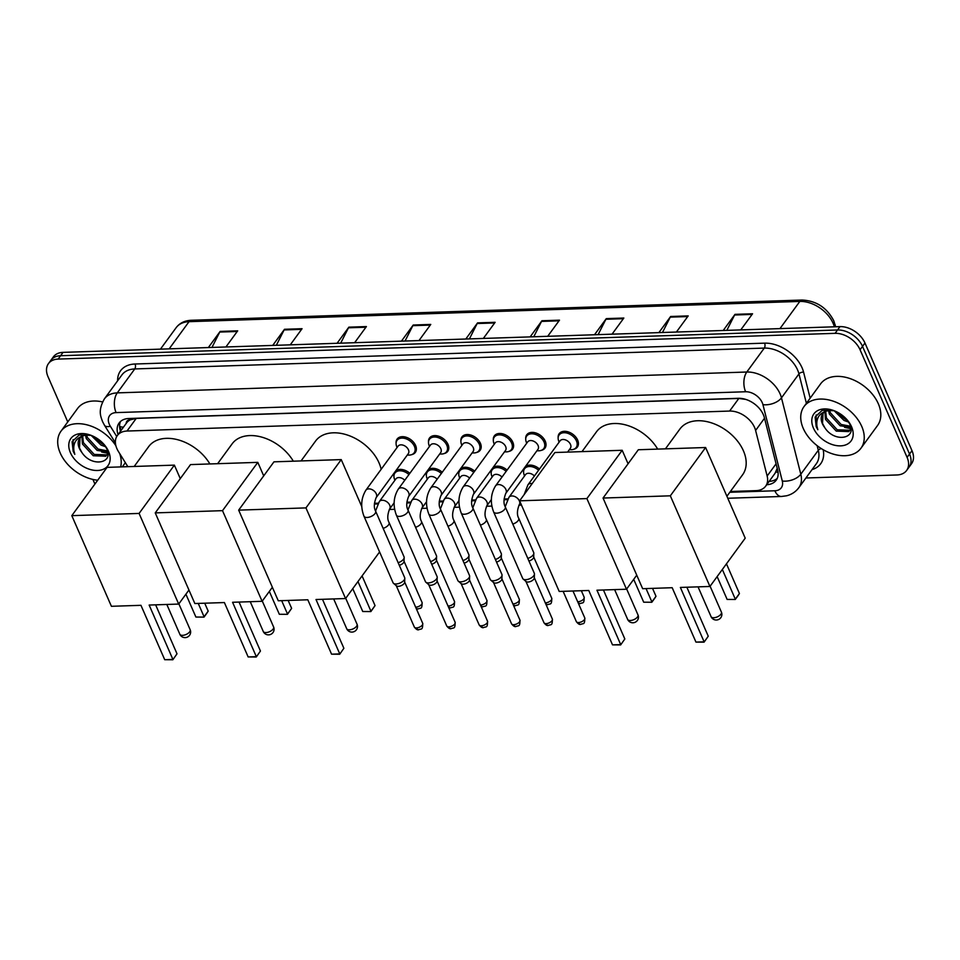 <?xml version="1.0" encoding="UTF-8"?>
<svg xmlns="http://www.w3.org/2000/svg" width="960" height="960" viewBox="0 0 960 960"><rect width="100%" height="100%" fill="white"/><g stroke="black" fill="none" stroke-linecap="round" stroke-linejoin="round"><path stroke-width="1.44" d="M525.732 438.888A11.292 7.62 36.2 0 1 526.752 434.796A11.292 7.62 36.2 0 1 536.16 433.08A11.292 7.62 36.2 0 1 545.232 441.144A11.292 7.62 36.2 0 1 544.98 448.116A11.292 7.62 36.2 0 1 541.392 450.324M493.32 439.956A11.292 7.62 36.2 0 1 494.34 435.864A11.292 7.62 36.2 0 1 503.748 434.16A11.292 7.62 36.2 0 1 512.82 442.212A11.292 7.62 36.2 0 1 512.568 449.184A11.292 7.62 36.2 0 1 508.98 451.404M460.908 441.036A11.292 7.62 36.2 0 1 461.928 436.944A11.292 7.62 36.2 0 1 471.336 435.228A11.292 7.62 36.2 0 1 480.408 443.292A11.292 7.62 36.2 0 1 480.156 450.264A11.292 7.62 36.2 0 1 476.568 452.472M428.496 442.104A11.292 7.62 36.2 0 1 429.516 438.012A11.292 7.62 36.2 0 1 438.924 436.308A11.292 7.62 36.2 0 1 447.996 444.36A11.292 7.62 36.2 0 1 447.744 451.332A11.292 7.62 36.2 0 1 444.156 453.552M558.144 437.808A11.292 7.62 36.2 0 1 559.164 433.716A11.292 7.62 36.2 0 1 568.572 432.012A11.292 7.62 36.2 0 1 577.644 440.064A11.292 7.62 36.2 0 1 577.392 447.036A11.292 7.62 36.2 0 1 573.804 449.256M396.084 443.184A11.292 7.62 36.2 0 1 397.104 439.092A11.292 7.62 36.2 0 1 406.512 437.376A11.292 7.62 36.2 0 1 415.584 445.44A11.292 7.62 36.2 0 1 415.332 452.412A11.292 7.62 36.2 0 1 411.744 454.62M730.38 491.496L756 490.656A21.168 14.304 -143.8 0 0 765.672 486.144A21.168 14.304 -143.8 0 0 767.148 476.028L755.604 430.44A21.168 14.304 -143.8 0 0 754.584 427.476A21.168 14.304 -143.8 0 0 729.6 411.06L127.008 431.04A21.168 14.304 -143.8 0 0 117.348 435.552A21.168 14.304 -143.8 0 0 118.44 451.56L127.848 466.668M745.692 399.384L745.608 399.384A21.168 14.304 36.2 0 1 747.156 399.888M117.348 435.552L126.552 422.952A21.168 14.304 36.2 0 1 130.416 419.784L130.104 419.784A7.056 4.764 -143.8 0 0 126.228 423.396M765.672 486.144L775.02 473.34L777.228 468.372M745.608 399.384L738.828 398.436L136.236 418.404L130.416 419.784M374.46 503.292L378.288 503.172M406.872 502.224L410.7 502.092M439.284 501.144L443.112 501.024M471.696 500.076L475.524 499.944M504.108 498.996L507.936 498.876M523.584 471.6A11.292 7.62 36.2 0 1 524.16 468.252M525.168 466.86A11.292 7.62 36.2 0 1 539.484 469.032M491.172 472.68A11.292 7.62 36.2 0 1 491.748 469.32M492.756 467.928A11.292 7.62 36.2 0 1 507.072 470.1M458.76 473.748A11.292 7.62 36.2 0 1 459.324 470.4M460.344 469.008A11.292 7.62 36.2 0 1 474.66 471.18M426.348 474.828A11.292 7.62 36.2 0 1 426.912 471.468M427.932 470.076A11.292 7.62 36.2 0 1 442.248 472.26M393.936 475.896A11.292 7.62 36.2 0 1 394.5 472.548M395.52 471.156A11.292 7.62 36.2 0 1 409.836 473.328M766.704 484.728A21.168 14.304 -143.8 0 0 776.184 480.228A21.168 14.304 -143.8 0 0 777.672 470.112L764.388 417.684A21.168 14.304 -143.8 0 0 763.368 414.72A21.168 14.304 -143.8 0 0 738.384 398.304L128.76 418.512A21.168 14.304 -143.8 0 0 119.1 423.024A21.168 14.304 -143.8 0 0 118.044 434.592M67.764 421.92L48 376.668A21.168 14.304 36.2 0 1 48.468 363.6A21.168 14.304 36.2 0 1 58.128 359.088L835.092 333.336A21.168 14.304 36.2 0 1 860.064 349.752L907.092 457.392A21.168 14.304 36.2 0 1 906.624 470.46A21.168 14.304 36.2 0 1 896.964 474.972L805.92 477.984M94.908 484.032L92.892 479.424M48.468 363.6L53.376 356.88A21.168 14.304 36.2 0 1 63.036 352.368L840 326.616A21.168 14.304 36.2 0 1 864.972 343.032L912 450.672L909.54 454.032A21.168 14.304 36.2 0 1 909.084 467.1A21.168 14.304 36.2 0 0 909.54 454.032L862.524 346.392L909.54 454.032L907.092 457.392M840 326.616L837.54 329.976A21.168 14.304 36.2 0 1 862.524 346.392A21.168 14.304 36.2 0 0 837.54 329.976L60.576 355.728L837.54 329.976L835.092 333.336M50.916 360.24A21.168 14.304 36.2 0 1 60.576 355.728A21.168 14.304 36.2 0 0 50.916 360.24M120.504 431.232A21.168 14.304 36.2 0 1 120.504 421.476M777.228 478.416A21.168 14.304 36.2 0 1 769.152 481.368M211.968 347.436L219.756 332.064A5.64 3.144 -91.9 0 1 220.152 331.416L208.356 347.556M225.912 346.968L237.696 330.84L220.152 331.416M276.336 345.3L284.112 329.94A5.64 3.144 -91.9 0 1 284.508 329.28L272.712 345.42M290.268 344.844L302.052 328.704L284.508 329.28M340.692 343.164L348.468 327.804A5.64 3.144 -91.9 0 1 348.864 327.156L337.068 343.284M354.624 342.708L366.408 326.568L348.864 327.156M405.048 341.04L412.824 325.668A5.64 3.144 -91.9 0 1 413.22 325.02L401.424 341.16M418.98 340.572L430.764 324.432L413.22 325.02M726.828 330.372L734.604 315A5.64 3.144 -91.9 0 1 735 314.352L723.216 330.492M740.76 329.904L752.556 313.776L735 314.352M662.472 332.508L670.248 317.136A5.64 3.144 -91.9 0 1 670.644 316.488L658.86 332.628M676.404 332.04L688.2 315.9L670.644 316.488M598.116 334.632L605.892 319.272A5.64 3.144 -91.9 0 1 606.288 318.624L594.504 334.752M612.048 334.176L623.844 318.036L606.288 318.624M533.76 336.768L541.536 321.408A5.64 3.144 -91.9 0 1 541.932 320.748L530.148 336.888M547.692 336.312L559.488 320.172L541.932 320.748M469.404 338.904L477.18 323.532A5.64 3.144 -91.9 0 1 477.576 322.884L465.792 339.024M483.336 338.436L495.132 322.308L477.576 322.884M912 450.672A21.168 14.304 36.2 0 1 911.532 463.74L906.624 470.46M803.232 428.364A35.28 23.832 36.2 0 1 804.012 406.584A35.28 23.832 36.2 0 1 833.412 401.232A35.28 23.832 36.2 0 1 861.744 426.42A35.28 23.832 36.2 0 1 860.976 448.2A35.28 23.832 36.2 0 1 831.564 453.552A35.28 23.832 36.2 0 1 803.232 428.364M804.012 406.584L820.572 383.904A35.28 23.832 36.2 0 1 849.984 378.552A35.28 23.832 36.2 0 1 878.316 403.74A35.28 23.832 36.2 0 1 877.536 425.52L860.976 448.2M825.684 411.36L826.428 418.032L837.228 429.792L849.804 430.248L850.572 429.564M824.916 411.768L825.456 419.364L836.256 431.124L848.832 431.58L850.932 428.784M829.632 410.184L830.316 412.704L841.128 424.464L850.5 426.24M828.492 410.388L829.344 414.036L840.156 425.796L850.74 427.272M836.544 411.768L845.028 419.124L847.344 420.108M834.132 410.724L844.044 420.456L848.724 422.112M823.056 413.328L822.528 423.372L824.748 427.608C834.504 443.1 857.16 438.732 849.792 424.212L847.824 420.72M824.748 427.608A15.948 10.776 36.2 0 1 822.336 423.636A15.948 10.776 36.2 0 1 822.684 413.784A15.948 10.776 36.2 0 1 826.308 411.096L831.708 410.064M851.568 426.756A23.004 15.54 36.2 0 1 840.564 445.86A23.004 15.54 36.2 0 1 813.42 428.028A23.004 15.54 36.2 0 1 833.448 410.46A23.004 15.54 36.2 0 1 848.328 421.332A23.004 15.54 36.2 0 1 851.568 426.756M834.18 410.736L822.168 410.328L815.124 417.048L816.204 426.648L817.836 429.72L816.96 426.288C815.976 418.584 819.096 413.52 826.308 411.096M844.644 427.404L850.92 428.628M816.156 414.912L816.312 426.504L817.836 429.72M665.424 448.848L679.92 429.012A38.796 26.208 36.2 0 1 712.272 423.132A38.796 26.208 36.2 0 1 743.436 450.84A38.796 26.208 36.2 0 1 742.584 474.792L726.9 496.26M672.192 587.712L695.952 642.096L704.136 641.832L680.376 587.436L709.932 586.464L670.332 495.816L603.048 498.048L642.648 588.696L672.192 587.712M695.952 642.096L704.076 642.156L708.252 636.204L686.856 587.232M603.048 498.048L638.328 449.748L705.612 447.516L745.212 538.164L709.932 586.464M705.612 447.516L670.332 495.816M704.076 642.156L708.252 636.204M726.456 563.832L739.428 593.532L738.144 595.536L735.252 599.484L727.128 599.424L717.144 576.588M722.34 569.46L735.312 599.16L739.428 593.532M727.128 599.424L735.252 599.484M582 451.62L596.496 431.784A38.796 26.208 36.2 0 1 626.304 425.1A38.796 26.208 36.2 0 1 657.696 449.112M588.756 590.472L612.516 644.868L620.712 644.592L596.952 590.208L626.496 589.224L586.896 498.588L519.612 500.82L559.212 591.456L588.756 590.472M612.516 644.868L620.652 644.928L624.828 638.964L603.432 589.992M636.744 575.196L626.496 589.224M519.612 500.82L554.904 452.52L622.188 450.288L586.896 498.588M628.08 463.788L622.188 450.288M620.652 644.928L624.828 638.964M652.536 588.36L655.992 596.292L654.708 598.308L651.828 602.256L643.692 602.196L633.72 579.348M646.056 588.576L651.888 601.92L655.992 596.292M643.692 602.196L651.828 602.256M301.056 460.932L315.54 441.096A38.796 26.208 36.2 0 1 347.892 435.204A38.796 26.208 36.2 0 1 379.056 462.912A38.796 26.208 36.2 0 1 381.156 469.296M307.812 599.784L331.572 654.18L339.768 653.904L316.008 599.52L345.552 598.536L305.952 507.9L238.668 510.132L278.268 600.768L307.812 599.784M331.572 654.18L339.708 654.24L343.872 648.276L322.476 599.304M379.584 551.952L345.552 598.536M238.668 510.132L273.96 461.832L341.232 459.6L305.952 507.9M361.764 506.58L341.232 459.6M339.708 654.24L343.872 648.276M362.076 575.916L375.048 605.604L370.884 611.568L362.748 611.508L352.764 588.66M357.972 581.544L370.944 611.232L375.048 605.604M362.748 611.508L370.884 611.568M217.62 463.692L232.116 443.856A38.796 26.208 36.2 0 1 261.936 437.172A38.796 26.208 36.2 0 1 293.316 461.184M224.388 602.556L248.148 656.94L256.332 656.664L232.572 602.28L262.116 601.308L222.516 510.66L155.244 512.892L194.844 603.528L224.388 602.556M248.148 656.94L256.272 657L260.448 651.036L239.052 602.064M272.376 587.268L262.116 601.308M155.244 512.892L190.524 464.592L257.808 462.36L222.516 510.66M263.7 475.86L257.808 462.36M256.272 657L260.448 651.036M288.156 600.444L291.624 608.364L287.448 614.328L279.324 614.268L269.34 591.42M281.676 600.66L287.508 613.992L291.624 608.364M279.324 614.268L287.448 614.328M134.196 466.464L148.68 446.616A38.796 26.208 36.2 0 1 178.5 439.944A38.796 26.208 36.2 0 1 209.892 463.956M140.952 605.316L164.712 659.7L172.908 659.436L149.148 605.052L178.692 604.068L139.092 513.432L71.808 515.652L111.408 606.3L140.952 605.316M164.712 659.7L172.848 659.76L177.012 653.808L155.628 604.836M188.94 590.04L178.692 604.068M71.808 515.652L107.1 467.364L174.372 465.132L139.092 513.432M180.276 478.62L174.372 465.132M172.848 659.76L177.012 653.808M204.732 603.204L208.188 611.136L206.904 613.152L204.024 617.1L195.888 617.04L185.904 594.192M198.252 603.42L204.084 616.764L208.188 611.136M195.888 617.04L204.024 617.1M524.136 494.628L527.928 484.848L560.088 440.832A6.348 4.284 36.2 0 1 565.38 439.872A6.348 4.284 36.2 0 1 570.48 444.408A6.348 4.284 36.2 0 1 570.336 448.32L567.576 452.1M559.08 442.212L558.564 440.652A10.584 7.152 36.2 0 1 559.116 434.976A10.584 7.152 36.2 0 1 567.948 433.368A10.584 7.152 36.2 0 1 576.444 440.928A10.584 7.152 36.2 0 1 576.216 447.456A10.584 7.152 36.2 0 1 570.972 449.724L569.328 449.7M493.632 511.944C490.08 502.548 490.704 493.872 495.516 485.916L527.676 441.912A6.348 4.284 36.2 0 1 532.968 440.94A6.348 4.284 36.2 0 1 538.068 445.476A6.348 4.284 36.2 0 1 537.924 449.4L505.764 493.416C503.58 499.128 503.424 503.604 505.272 506.856A6.348 3.06 156.4 0 1 503.04 510.852A6.348 3.06 156.4 0 1 496.692 513.18A6.348 3.06 156.4 0 1 496.368 513.18A6.348 3.06 156.4 0 1 493.632 511.944L522.696 578.448A6.348 3.06 156.4 0 0 523.128 579.024A6.348 3.06 156.4 0 0 525.756 579.684A6.348 3.06 156.4 0 0 533.772 575.736A6.348 3.06 156.4 0 0 534.456 574.068A6.348 3.06 156.4 0 0 534.336 573.36L505.272 506.856M526.668 443.28L526.152 441.72A10.584 7.152 36.2 0 1 526.704 436.044A10.584 7.152 36.2 0 1 535.536 434.448A10.584 7.152 36.2 0 1 544.032 441.996A10.584 7.152 36.2 0 1 543.804 448.536A10.584 7.152 36.2 0 1 538.56 450.792L536.916 450.78M534.456 574.068L534.288 577.98A4.584 2.208 156.4 0 1 533.796 579.18A4.584 2.208 156.4 0 1 528 582.036A4.584 2.208 156.4 0 1 526.104 581.556L523.128 579.024M461.22 513.012C457.668 503.616 458.292 494.94 463.104 486.996L495.264 442.98A6.348 4.284 36.2 0 1 500.556 442.02A6.348 4.284 36.2 0 1 505.656 446.556A6.348 4.284 36.2 0 1 505.512 450.468L473.352 494.484C471.168 500.208 471.012 504.684 472.86 507.924A6.348 3.06 156.4 0 1 470.628 511.92A6.348 3.06 156.4 0 1 464.28 514.248A6.348 3.06 156.4 0 1 463.956 514.26A6.348 3.06 156.4 0 1 461.22 513.012L490.284 579.516A6.348 3.06 156.4 0 0 490.716 580.092A6.348 3.06 156.4 0 0 493.344 580.764A6.348 3.06 156.4 0 0 501.36 576.804A6.348 3.06 156.4 0 0 502.044 575.148A6.348 3.06 156.4 0 0 501.924 574.44L472.86 507.924M494.256 444.36L493.74 442.8A10.584 7.152 36.2 0 1 494.292 437.124A10.584 7.152 36.2 0 1 503.124 435.516A10.584 7.152 36.2 0 1 511.62 443.076A10.584 7.152 36.2 0 1 511.38 449.604A10.584 7.152 36.2 0 1 506.148 451.872L504.504 451.848M502.044 575.148L501.876 579.06A4.584 2.208 156.4 0 1 501.384 580.248A4.584 2.208 156.4 0 1 495.588 583.104A4.584 2.208 156.4 0 1 493.692 582.624L490.716 580.092M428.808 514.092C425.256 504.696 425.88 496.02 430.692 488.064L462.852 444.06A6.348 4.284 36.2 0 1 468.144 443.088A6.348 4.284 36.2 0 1 473.244 447.624A6.348 4.284 36.2 0 1 473.1 451.548L440.94 495.564C438.756 501.276 438.6 505.752 440.448 509.004A6.348 3.06 156.4 0 1 438.216 513A6.348 3.06 156.4 0 1 431.868 515.328A6.348 3.06 156.4 0 1 431.544 515.328A6.348 3.06 156.4 0 1 428.808 514.092L457.872 580.596A6.348 3.06 156.4 0 0 458.304 581.172A6.348 3.06 156.4 0 0 460.92 581.832A6.348 3.06 156.4 0 0 468.948 577.884A6.348 3.06 156.4 0 0 469.632 576.216A6.348 3.06 156.4 0 0 469.5 575.508L440.448 509.004M461.844 445.428L461.328 443.868A10.584 7.152 36.2 0 1 461.88 438.192A10.584 7.152 36.2 0 1 470.712 436.596A10.584 7.152 36.2 0 1 479.208 444.144A10.584 7.152 36.2 0 1 478.968 450.684A10.584 7.152 36.2 0 1 473.736 452.94L472.092 452.928M469.632 576.216L469.464 580.128A4.584 2.208 156.4 0 1 468.972 581.328A4.584 2.208 156.4 0 1 463.176 584.184A4.584 2.208 156.4 0 1 461.28 583.704L458.304 581.172M396.396 515.16C392.844 505.764 393.468 497.1 398.28 489.144L430.44 445.128A6.348 4.284 36.2 0 1 435.732 444.168A6.348 4.284 36.2 0 1 440.832 448.704A6.348 4.284 36.2 0 1 440.688 452.616L408.528 496.632C406.344 502.356 406.188 506.832 408.036 510.072A6.348 3.06 156.4 0 1 405.804 514.068A6.348 3.06 156.4 0 1 399.456 516.396A6.348 3.06 156.4 0 1 399.132 516.408A6.348 3.06 156.4 0 1 396.396 515.16L425.46 581.664A6.348 3.06 156.4 0 0 425.892 582.24A6.348 3.06 156.4 0 0 428.508 582.912A6.348 3.06 156.4 0 0 436.536 578.952A6.348 3.06 156.4 0 0 437.22 577.296A6.348 3.06 156.4 0 0 437.088 576.588L408.036 510.072M429.432 446.508L428.916 444.948A10.584 7.152 36.2 0 1 429.468 439.272A10.584 7.152 36.2 0 1 438.288 437.664A10.584 7.152 36.2 0 1 446.796 445.224A10.584 7.152 36.2 0 1 446.556 451.752A10.584 7.152 36.2 0 1 441.324 454.02L439.68 453.996M437.22 577.296L437.052 581.208A4.584 2.208 156.4 0 1 436.56 582.396A4.584 2.208 156.4 0 1 430.764 585.252A4.584 2.208 156.4 0 1 428.868 584.772L425.892 582.24M363.984 516.24C360.432 506.844 361.056 498.168 365.868 490.224L398.028 446.208A6.348 4.284 36.2 0 1 403.32 445.236A6.348 4.284 36.2 0 1 408.42 449.772A6.348 4.284 36.2 0 1 408.276 453.696L376.116 497.712C373.932 503.424 373.764 507.9 375.624 511.152A6.348 3.06 156.4 0 1 373.392 515.148A6.348 3.06 156.4 0 1 367.044 517.476A6.348 3.06 156.4 0 1 366.72 517.476A6.348 3.06 156.4 0 1 363.984 516.24L393.048 582.744A6.348 3.06 156.4 0 0 393.48 583.32A6.348 3.06 156.4 0 0 396.096 583.98A6.348 3.06 156.4 0 0 404.124 580.032A6.348 3.06 156.4 0 0 404.808 578.364A6.348 3.06 156.4 0 0 404.676 577.656L375.624 511.152M397.02 447.576L396.504 446.016A10.584 7.152 36.2 0 1 397.056 440.352A10.584 7.152 36.2 0 1 405.876 438.744A10.584 7.152 36.2 0 1 414.384 446.292A10.584 7.152 36.2 0 1 414.144 452.832A10.584 7.152 36.2 0 1 408.912 455.088L407.268 455.076M404.808 578.364L404.64 582.276A4.584 2.208 156.4 0 1 404.148 583.476A4.584 2.208 156.4 0 1 398.352 586.332A4.584 2.208 156.4 0 1 396.456 585.852L393.48 583.32M505.212 506.724L508.956 497.304L525.528 474.624A6.348 4.284 36.2 0 1 534.408 475.98M508.956 497.304A6.348 4.284 36.2 0 1 511.524 495.972A6.348 4.284 36.2 0 1 519.348 500.868A6.348 4.284 36.2 0 1 519.204 504.792C517.02 510.504 516.864 514.992 518.712 518.232L533.712 552.564A6.348 3.06 156.4 0 1 533.832 553.272A6.348 3.06 156.4 0 1 533.16 554.928A6.348 3.06 156.4 0 1 527.796 558.408M524.52 476.004L524.004 474.444A10.584 7.152 36.2 0 1 524.556 468.768A10.584 7.152 36.2 0 1 538.584 470.256M533.832 553.272L533.676 557.184A4.584 2.208 156.4 0 1 533.184 558.384A4.584 2.208 156.4 0 1 528.924 561M472.8 507.804L476.544 498.372L493.116 475.692A6.348 4.284 36.2 0 1 501.996 477.048M476.544 498.372A6.348 4.284 36.2 0 1 479.112 497.04A6.348 4.284 36.2 0 1 486.936 501.948A6.348 4.284 36.2 0 1 486.792 505.872C484.608 511.584 484.452 516.06 486.3 519.312L501.3 553.644A6.348 3.06 156.4 0 1 501.42 554.352A6.348 3.06 156.4 0 1 500.748 556.008A6.348 3.06 156.4 0 1 495.384 559.476M492.108 477.072L491.592 475.512A10.584 7.152 36.2 0 1 492.144 469.836A10.584 7.152 36.2 0 1 506.172 471.336M501.42 554.352L501.264 558.252A4.584 2.208 156.4 0 1 500.772 559.452A4.584 2.208 156.4 0 1 496.512 562.068M440.388 508.872L444.132 499.452L460.704 476.772A6.348 4.284 36.2 0 1 469.584 478.128M444.132 499.452A6.348 4.284 36.2 0 1 446.7 498.12A6.348 4.284 36.2 0 1 454.524 503.016A6.348 4.284 36.2 0 1 454.38 506.94C452.196 512.652 452.028 517.14 453.888 520.38L468.888 554.712A6.348 3.06 156.4 0 1 469.008 555.42A6.348 3.06 156.4 0 1 468.336 557.076A6.348 3.06 156.4 0 1 462.972 560.556M459.696 478.152L459.18 476.592A10.584 7.152 36.2 0 1 459.732 470.916A10.584 7.152 36.2 0 1 473.76 472.404M469.008 555.42L468.852 559.332A4.584 2.208 156.4 0 1 468.36 560.532A4.584 2.208 156.4 0 1 464.1 563.148M407.976 509.952L411.72 500.52L428.292 477.84A6.348 4.284 36.2 0 1 437.172 479.196M411.72 500.52A6.348 4.284 36.2 0 1 414.288 499.188A6.348 4.284 36.2 0 1 422.112 504.096A6.348 4.284 36.2 0 1 421.968 508.02C419.784 513.732 419.616 518.208 421.476 521.46L436.476 555.792A6.348 3.06 156.4 0 1 436.596 556.5A6.348 3.06 156.4 0 1 435.924 558.156A6.348 3.06 156.4 0 1 430.56 561.624M427.284 479.22L426.768 477.66A10.584 7.152 36.2 0 1 427.32 471.984A10.584 7.152 36.2 0 1 441.348 473.484M436.596 556.5L436.44 560.4A4.584 2.208 156.4 0 1 435.948 561.6A4.584 2.208 156.4 0 1 431.688 564.216M375.564 511.02L379.308 501.6L395.88 478.92A6.348 4.284 36.2 0 1 404.76 480.276M379.308 501.6A6.348 4.284 36.2 0 1 381.876 500.268A6.348 4.284 36.2 0 1 389.7 505.164A6.348 4.284 36.2 0 1 389.556 509.088C387.372 514.8 387.204 519.288 389.064 522.528L404.064 556.86A6.348 3.06 156.4 0 1 404.184 557.568A6.348 3.06 156.4 0 1 403.512 559.224A6.348 3.06 156.4 0 1 398.148 562.704M394.872 480.3L394.356 478.74A10.584 7.152 36.2 0 1 394.908 473.064A10.584 7.152 36.2 0 1 408.936 474.552M404.184 557.568L404.016 561.48A4.584 2.208 156.4 0 1 403.536 562.68A4.584 2.208 156.4 0 1 399.276 565.296M97.704 480.216A35.28 23.832 36.2 0 1 60.204 452.988A35.28 23.832 36.2 0 1 60.984 431.208A35.28 23.832 36.2 0 1 87.408 424.956A35.28 23.832 36.2 0 1 115.896 445.788M60.984 431.208L77.544 408.528A35.28 23.832 36.2 0 1 102.552 401.928M82.656 435.984L83.4 442.668L94.2 454.416L106.776 454.872L107.544 454.188M81.888 436.392L82.428 444L93.228 455.748L105.804 456.204L107.904 453.408M86.604 434.82L87.288 437.328L98.1 449.088L107.472 450.876M85.464 435.012L86.316 438.66L97.128 450.42L107.712 451.896M93.516 436.392L102 443.748L104.316 444.744M91.104 435.348L101.028 445.092L105.516 446.7M80.028 437.952L79.5 447.996L81.72 452.232C91.476 467.724 114.132 463.356 106.764 448.836L104.796 445.344M81.72 452.232A15.948 10.776 36.2 0 1 79.308 448.26A15.948 10.776 36.2 0 1 79.656 438.42A15.948 10.776 36.2 0 1 83.28 435.72L88.68 434.688M108.54 451.392A23.004 15.54 36.2 0 1 97.536 470.484A23.004 15.54 36.2 0 1 70.392 452.652A23.004 15.54 36.2 0 1 90.42 435.096A23.004 15.54 36.2 0 1 105.3 445.956A23.004 15.54 36.2 0 1 108.54 451.392M91.152 435.36L79.14 434.964L72.096 441.672L73.176 451.284L74.808 454.344L73.932 450.912C72.948 443.22 76.068 438.156 83.28 435.72M119.7 453.576A35.28 23.832 36.2 0 1 120.672 466.908M101.616 452.028L107.892 453.252M73.128 439.536L73.284 451.128L74.808 454.344M764.532 418.224L755.604 430.44M119.58 426.288A21.168 7.992 -31.9 0 0 123.516 427.116M770.22 481.284A21.168 11.808 -91.9 0 1 769.716 480.6M775.776 472.164A21.168 12.096 -14.2 0 0 778.032 472.02M130.104 419.784A21.168 11.808 -91.9 0 1 129.576 418.488M738.828 398.436L729.6 411.06M776.076 463.824L767.148 476.028M136.236 418.404L127.008 431.04M729.816 492.276L774.852 490.776A14.112 9.528 -143.8 0 0 782.292 481.032L762.948 404.664A14.112 9.528 -143.8 0 0 762.264 402.696A14.112 9.528 -143.8 0 0 745.62 391.752L116.088 412.608A14.112 9.528 -143.8 0 0 109.332 424.332A14.112 9.528 -143.8 0 0 110.376 426.288L116.736 436.5M116.088 412.608A14.112 7.872 88.1 0 1 117.276 392.88L746.796 372.024A28.224 19.068 36.2 0 1 780.108 393.9A28.224 19.068 36.2 0 1 781.464 397.848L798.96 373.908A28.224 19.068 -143.8 0 0 797.592 369.96A28.224 19.068 -143.8 0 0 764.292 348.084L134.76 368.94A28.224 19.068 -143.8 0 0 121.884 374.952L104.388 398.892A28.224 19.068 36.2 0 1 117.276 392.88L134.76 368.94A3.528 1.968 -91.9 0 0 135.06 364.008L764.592 343.152A3.528 1.968 -91.9 0 1 764.292 348.084L746.796 372.024A14.112 7.872 88.1 0 0 745.62 391.752M104.388 398.892C97.632 410.892 100.836 416.544 102.54 421.584L104.532 425.352A14.112 5.328 -31.9 0 0 110.376 426.288M764.592 343.152A31.752 21.444 36.2 0 1 802.056 367.764A31.752 21.444 36.2 0 1 803.592 372.204L810.156 398.16M823.188 449.736A31.752 21.444 36.2 0 1 812.052 469.596M117.612 380.796A31.752 21.444 36.2 0 1 135.06 364.008M860.064 349.752L864.972 343.032M58.128 359.088L63.036 352.368M762.948 404.664A14.112 8.064 -14.2 0 0 781.464 397.848L800.808 474.216L818.304 450.276L817.128 445.656M782.292 481.032A14.112 8.064 -14.2 0 0 800.808 474.216A28.224 19.068 36.2 0 1 798.828 487.692L816.324 463.752A28.224 19.068 -143.8 0 0 818.304 450.276A3.528 2.016 165.8 0 1 821.364 448.632M806.4 403.308L798.96 373.908A3.528 2.016 165.8 0 1 803.592 372.204M374.424 504.048L377.868 503.94M406.836 502.98L410.28 502.86M439.248 501.9L442.692 501.792M471.66 500.832L475.104 500.712M504.072 499.752L507.516 499.644M774.852 490.776A14.112 7.872 88.1 0 0 781.464 496.476L786.528 495.792C791.628 494.52 795.732 491.82 798.828 487.692M834.372 326.808A28.224 19.068 -143.8 0 0 833.124 323.316A28.224 19.068 -143.8 0 0 799.824 301.428A7.056 3.936 -91.9 0 1 802.068 300.036C816.288 300.744 826.848 307.62 833.736 320.676L835.644 326.76M834.792 326.796A7.056 4.032 -14.2 0 0 835.14 324.732M779.964 328.608L799.824 301.428L189.024 321.672A28.224 19.068 -143.8 0 0 176.136 327.684C179.676 323.04 184.716 320.58 191.256 320.28A7.056 3.936 88.1 0 0 189.024 321.672L169.164 348.852M477.18 323.532L494.652 322.956M541.536 321.408L559.008 320.82M605.892 319.272L623.364 318.696M670.248 317.136L687.72 316.56M734.604 315L752.076 314.424M412.824 325.668L430.296 325.092M348.468 327.804L365.94 327.228M284.112 329.94L301.572 329.352M219.756 332.064L237.216 331.488M720.912 614.22A5.64 2.724 -23.6 0 0 721.404 612.108A5.64 5.64 0 0 1 716.424 620.016A5.64 5.64 0 0 1 711.06 616.632A5.64 2.724 -23.6 0 0 713.784 617.736A5.64 2.724 -23.6 0 0 720.912 614.22M637.488 616.98A5.64 2.724 -23.6 0 0 637.98 614.88A5.64 5.64 0 0 1 632.988 622.776A5.64 5.64 0 0 1 627.636 619.392A5.64 2.724 -23.6 0 0 630.348 620.496A5.64 2.724 -23.6 0 0 637.488 616.98M356.544 626.292A5.64 2.724 -23.6 0 0 357.036 624.192A5.64 5.64 0 0 1 352.044 632.088A5.64 5.64 0 0 1 346.692 628.704A5.64 2.724 -23.6 0 0 349.404 629.808A5.64 2.724 -23.6 0 0 356.544 626.292M273.108 629.064A5.64 2.724 -23.6 0 0 273.6 626.952A5.64 5.64 0 0 1 268.62 634.86A5.64 5.64 0 0 1 263.256 631.476A5.64 2.724 -23.6 0 0 265.98 632.568A5.64 2.724 -23.6 0 0 273.108 629.064M189.684 631.824A5.64 2.724 -23.6 0 0 190.176 629.724A5.64 5.64 0 0 1 185.184 637.62A5.64 5.64 0 0 1 179.832 634.236A5.64 2.724 -23.6 0 0 182.544 635.34A5.64 2.724 -23.6 0 0 189.684 631.824M576.372 621.648C578.1 623.88 579.552 624.792 580.728 624.396C583.452 623.028 584.784 625.272 584.784 617.976A4.584 2.208 156.4 0 1 583.164 620.856A4.584 2.208 156.4 0 1 578.58 622.536A4.584 2.208 156.4 0 1 576.372 621.648L563.124 591.324M580.728 624.396A4.584 2.556 -91.9 0 1 578.58 622.536M527.928 484.848A6.348 4.284 36.2 0 1 530.496 483.516A6.348 4.284 36.2 0 1 532.188 483.612M543.96 622.728C545.688 624.948 547.14 625.872 548.316 625.464C551.04 624.108 552.372 626.352 552.372 619.056A4.584 2.208 156.4 0 1 550.752 621.936A4.584 2.208 156.4 0 1 546.168 623.616A4.584 2.208 156.4 0 1 543.96 622.728L525.9 581.376M548.316 625.464A4.584 2.556 -91.9 0 1 546.168 623.616M495.516 485.916A6.348 4.284 36.2 0 1 498.084 484.584A6.348 4.284 36.2 0 1 505.908 489.492A6.348 4.284 36.2 0 1 505.764 493.416M511.548 623.796C513.276 626.028 514.728 626.94 515.904 626.544C518.628 625.176 519.96 627.42 519.948 620.124A4.584 2.208 156.4 0 1 518.34 623.004A4.584 2.208 156.4 0 1 513.756 624.696A4.584 2.208 156.4 0 1 511.548 623.796L493.488 582.444M515.904 626.544A4.584 2.556 -91.9 0 1 513.756 624.696M463.104 486.996A6.348 4.284 36.2 0 1 465.672 485.664A6.348 4.284 36.2 0 1 473.496 490.572A6.348 4.284 36.2 0 1 473.352 494.484M479.136 624.876C480.864 627.108 482.316 628.02 483.492 627.612C486.216 626.256 487.548 628.5 487.536 621.204A4.584 2.208 156.4 0 1 485.928 624.084A4.584 2.208 156.4 0 1 481.344 625.764A4.584 2.208 156.4 0 1 479.136 624.876L461.076 583.524M483.492 627.612A4.584 2.556 -91.9 0 1 481.344 625.764M430.692 488.064A6.348 4.284 36.2 0 1 433.26 486.732A6.348 4.284 36.2 0 1 441.084 491.64A6.348 4.284 36.2 0 1 440.94 495.564M446.724 625.944C448.452 628.176 449.904 629.088 451.08 628.692C453.804 627.324 455.136 629.568 455.124 622.272A4.584 2.208 156.4 0 1 453.516 625.164A4.584 2.208 156.4 0 1 448.932 626.844A4.584 2.208 156.4 0 1 446.724 625.944L428.664 584.592M451.08 628.692A4.584 2.556 -91.9 0 1 448.932 626.844M398.28 489.144A6.348 4.284 36.2 0 1 400.848 487.812A6.348 4.284 36.2 0 1 408.672 492.72A6.348 4.284 36.2 0 1 408.528 496.632M414.312 627.024C416.04 629.256 417.492 630.168 418.668 629.772C421.392 628.404 422.724 630.648 422.712 623.352A4.584 2.208 156.4 0 1 421.104 626.232A4.584 2.208 156.4 0 1 416.52 627.912A4.584 2.208 156.4 0 1 414.312 627.024L396.252 585.672M418.668 629.772A4.584 2.556 -91.9 0 1 416.52 627.912M365.868 490.224A6.348 4.284 36.2 0 1 368.436 488.892A6.348 4.284 36.2 0 1 376.26 493.788A6.348 4.284 36.2 0 1 376.116 497.712M578.376 603.312L580.104 603.6C582.84 602.232 584.172 604.476 584.16 597.18A4.584 2.208 156.4 0 1 582.552 600.06A4.584 2.208 156.4 0 1 577.968 601.74A4.584 2.208 156.4 0 1 577.692 601.74M580.104 603.6A4.584 2.556 -91.9 0 1 577.968 601.74M545.964 604.392L547.692 604.668C550.428 603.312 551.76 605.556 551.748 598.248A4.584 2.208 156.4 0 1 550.14 601.14A4.584 2.208 156.4 0 1 545.556 602.82A4.584 2.208 156.4 0 1 545.28 602.82M547.692 604.668A4.584 2.556 -91.9 0 1 545.556 602.82M518.712 518.232A6.348 3.06 156.4 0 1 518.16 520.596A6.348 3.06 156.4 0 1 512.796 524.076M513.552 605.46L515.28 605.748C518.016 604.38 519.348 606.624 519.336 599.328A4.584 2.208 156.4 0 1 517.728 602.208A4.584 2.208 156.4 0 1 513.144 603.888A4.584 2.208 156.4 0 1 512.868 603.888M515.28 605.748A4.584 2.556 -91.9 0 1 513.144 603.888M486.3 519.312A6.348 3.06 156.4 0 1 485.748 521.676A6.348 3.06 156.4 0 1 480.384 525.144M481.14 606.54L482.868 606.816C485.604 605.46 486.936 607.704 486.924 600.396A4.584 2.208 156.4 0 1 485.316 603.288A4.584 2.208 156.4 0 1 480.72 604.968A4.584 2.208 156.4 0 1 480.456 604.968M482.868 606.816A4.584 2.556 -91.9 0 1 480.72 604.968M453.888 520.38A6.348 3.06 156.4 0 1 453.336 522.756A6.348 3.06 156.4 0 1 447.972 526.224M448.728 607.62L450.456 607.896C453.192 606.528 454.524 608.772 454.512 601.476A4.584 2.208 156.4 0 1 452.904 604.356A4.584 2.208 156.4 0 1 448.308 606.036A4.584 2.208 156.4 0 1 448.032 606.048M450.456 607.896A4.584 2.556 -91.9 0 1 448.308 606.036M421.476 521.46A6.348 3.06 156.4 0 1 420.924 523.824A6.348 3.06 156.4 0 1 415.56 527.292M416.316 608.688L418.044 608.964C420.78 607.608 422.112 609.852 422.1 602.544A4.584 2.208 156.4 0 1 420.492 605.436A4.584 2.208 156.4 0 1 415.896 607.116A4.584 2.208 156.4 0 1 415.62 607.116M418.044 608.964A4.584 2.556 -91.9 0 1 415.896 607.116M389.064 522.528A6.348 3.06 156.4 0 1 388.512 524.904A6.348 3.06 156.4 0 1 383.148 528.372M119.616 427.032L121.44 429.948M375.18 509.952L375.78 509.928M389.304 509.484L394.632 509.304M407.592 508.872L408.192 508.848M421.716 508.404L427.044 508.224M440.004 507.804L440.604 507.78M454.128 507.336L459.456 507.156M472.416 506.724L473.016 506.7M486.54 506.256L491.868 506.076M504.828 505.656L505.428 505.632M518.952 505.176L521.484 505.104M727.776 498.264L781.464 496.476M104.532 425.352L115.404 442.812M191.256 320.28L802.068 300.036M176.136 327.684L160.452 349.14M850.14 430.272L850.944 429.156M710.1 586.224L721.404 612.108M698.052 586.86L711.06 616.632M626.664 588.996L637.98 614.88M614.628 589.62L627.636 619.392M345.72 598.308L357.036 624.192M333.684 598.932L346.692 628.704M262.296 601.068L273.6 626.952M250.248 601.692L263.256 631.476M178.86 603.84L190.176 629.724M166.824 604.464L179.832 634.236M559.116 434.976L561.3 431.988M576.216 447.456L578.388 444.48M584.784 617.976L572.988 591M526.704 436.044L528.888 433.068M543.804 448.536L545.976 445.548M552.372 619.056L534.3 577.704M494.292 437.124L496.476 434.136M511.38 449.604L513.564 446.628M519.948 620.124L501.888 578.772M461.88 438.192L464.064 435.216M478.968 450.684L481.152 447.696M487.536 621.204L469.476 579.852M429.468 439.272L431.652 436.284M446.556 451.752L448.74 448.776M455.124 622.272L437.064 580.932M397.056 440.352L399.24 437.364M414.144 452.832L416.328 449.844M422.712 623.352L404.652 582M584.16 597.18L581.34 590.724M524.556 468.768L526.74 465.78M520.548 502.956L519.204 504.792M551.748 598.248L533.688 556.908M492.144 469.836L494.328 466.86M491.364 499.608L486.792 505.872M519.336 599.328L501.276 557.976M459.732 470.916L461.916 467.928M458.952 500.676L454.38 506.94M486.924 600.396L468.864 559.056M427.32 471.984L429.504 469.008M426.54 501.756L421.968 508.02M454.512 601.476L436.452 560.124M394.908 473.064L397.092 470.076M394.128 502.824L389.556 509.088M422.1 602.544L404.028 561.204M107.112 454.896L107.916 453.792M122.316 466.86L125.364 462.672"/></g></svg>
